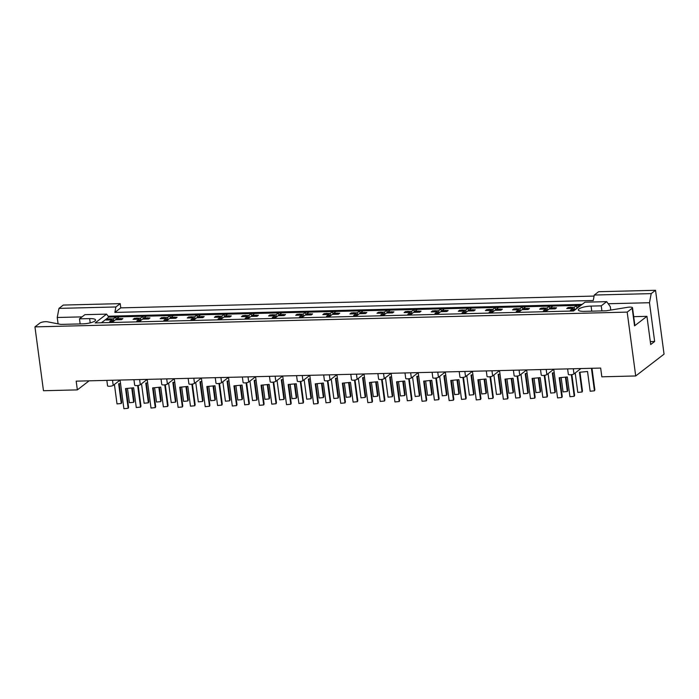 <?xml version="1.0" encoding="UTF-8"?>
<svg xmlns="http://www.w3.org/2000/svg" width="699" height="699" viewBox="0 0 699 699"><rect width="100%" height="100%" fill="white"/><g stroke="black" fill="none" stroke-linecap="round" stroke-linejoin="round"><path stroke-width="1.05" d="M627.186 312.112L34.95 326.879L39.965 323.017A4.404 1.101 172.4 0 1 45.636 321.68A4.404 1.101 172.4 0 1 47.453 321.793L60.865 324.406L82.805 323.855A9.402 2.35 172.4 0 0 95.536 319.985A9.402 2.35 172.4 0 0 89.638 318.595L79.476 318.849L84.92 314.664L106.597 314.122L95.178 322.912L573.573 310.985L585.002 302.186L606.68 301.645L601.236 305.839L591.074 306.092A9.402 2.35 172.4 0 0 578.344 309.963A9.402 2.35 172.4 0 0 584.242 311.352L606.182 310.802L627.492 307.333A4.404 1.101 172.4 0 1 629.738 307.114A4.404 1.101 172.4 0 1 632.508 307.761A4.404 1.101 172.4 0 1 632.202 308.25L627.186 312.112L635.706 375.966L664.05 354.148L655.531 290.295L598.606 291.71L594.29 295.039L651.206 293.615L655.531 290.295M632.508 307.761L634.858 325.385A4.404 1.101 172.4 0 1 634.552 325.865L646.942 316.332L633.696 316.664M594.089 296.07L120.778 307.866L120.211 303.637L63.294 305.061L58.969 308.39L115.885 306.966L114.854 312.427L593.25 300.5L594.29 295.039M651.206 293.615L649.476 302.719L608.2 303.75M646.942 316.332L650.699 344.528L654.648 341.488L649.476 302.719M120.778 307.866L114.854 312.427M120.211 303.637L115.885 306.966M635.706 375.966L601.83 376.805L600.659 368.067L76.182 381.147L77.353 389.885L89.123 380.824M120.079 380.099L113.194 385.394A2.936 0.734 172.4 0 1 109.411 386.285A2.936 0.734 172.4 0 1 107.567 385.857L106.842 380.387M580.913 368.565L573.966 373.904A2.936 0.734 172.4 0 1 570.192 374.795A2.936 0.734 172.4 0 1 568.348 374.358L567.614 368.897M553.757 369.282L546.863 374.585A2.936 0.734 172.4 0 1 543.088 375.468A2.936 0.734 172.4 0 1 541.244 375.04L540.51 369.57M526.644 369.954L519.759 375.258A2.936 0.734 172.4 0 1 515.984 376.149A2.936 0.734 172.4 0 1 514.141 375.713L513.407 370.243M499.54 370.636L492.655 375.931A2.936 0.734 172.4 0 1 488.881 376.822A2.936 0.734 172.4 0 1 487.037 376.394L486.303 370.924M472.437 371.309L465.551 376.612A2.936 0.734 172.4 0 1 461.777 377.504A2.936 0.734 172.4 0 1 459.933 377.067L459.199 371.597M445.333 371.982L438.448 377.285A2.936 0.734 172.4 0 1 434.673 378.176A2.936 0.734 172.4 0 1 432.821 377.74L432.096 372.27M418.229 372.663L411.344 377.958A2.936 0.734 172.4 0 1 407.561 378.849A2.936 0.734 172.4 0 1 405.717 378.421L404.992 372.951M391.125 373.336L384.24 378.64A2.936 0.734 172.4 0 1 380.457 379.531A2.936 0.734 172.4 0 1 378.613 379.094L377.888 373.624M364.022 374.009L357.137 379.312A2.936 0.734 172.4 0 1 353.353 380.204A2.936 0.734 172.4 0 1 351.51 379.767L350.784 374.297M336.918 374.69L330.024 379.994A2.936 0.734 172.4 0 1 326.25 380.876A2.936 0.734 172.4 0 1 324.406 380.448L323.681 374.979M309.814 375.363L302.92 380.667A2.936 0.734 172.4 0 1 299.146 381.558A2.936 0.734 172.4 0 1 297.302 381.121L296.568 375.651M282.702 376.045L275.817 381.339A2.936 0.734 172.4 0 1 272.042 382.231A2.936 0.734 172.4 0 1 270.198 381.794L269.464 376.333M255.598 376.717L248.713 382.021A2.936 0.734 172.4 0 1 244.938 382.903A2.936 0.734 172.4 0 1 243.095 382.475L242.361 377.006M228.494 377.39L221.609 382.694A2.936 0.734 172.4 0 1 217.835 383.585A2.936 0.734 172.4 0 1 215.991 383.148L215.257 377.678M201.391 378.072L194.505 383.367A2.936 0.734 172.4 0 1 190.731 384.258A2.936 0.734 172.4 0 1 188.887 383.83L188.153 378.36M174.287 378.744L167.402 384.048A2.936 0.734 172.4 0 1 163.618 384.939A2.936 0.734 172.4 0 1 161.775 384.502L161.05 379.033M147.183 379.417L140.298 384.721A2.936 0.734 172.4 0 1 136.515 385.612A2.936 0.734 172.4 0 1 134.671 385.175L133.946 379.706M573.084 310.164L572.848 308.381L566.749 308.539L568.077 307.508L568.217 308.504M577.086 308.276L573.835 310.146L570.445 310.234L572.848 308.381M578.423 307.254L577.566 307.272L577.645 307.848M574.482 309.648L574.176 307.359L571.502 307.42M569.702 307.473L568.077 307.508M545.98 310.845L545.744 309.063L539.645 309.211L540.974 308.189L541.105 309.176M554.945 307.84L556.561 307.796L555.224 308.827L549.126 308.975L546.723 310.828L543.341 310.906L545.744 309.063M553.145 307.883L550.462 307.944L550.594 308.941M547.378 310.321L547.072 308.032L544.39 308.102M542.599 308.145L540.974 308.189M527.832 308.512L529.458 308.469L528.121 309.5L522.022 309.648L519.619 311.501L516.238 311.588L518.632 309.736L512.533 309.884L513.87 308.862L515.495 308.818M526.041 308.556L523.359 308.626L523.49 309.613M520.274 310.994L519.969 308.705L517.286 308.775M514.001 309.849L513.87 308.862M518.876 311.518L518.632 309.736M500.729 309.185L502.354 309.15L501.017 310.173L494.918 310.33L492.515 312.173L489.125 312.261L491.528 310.408L485.429 310.566L486.766 309.535L488.391 309.5M498.937 309.229L496.255 309.299L496.386 310.295M493.171 311.675L492.865 309.386L490.182 309.447M486.897 310.531L486.766 309.535M491.773 312.191L491.528 310.408M473.625 309.867L475.25 309.823L473.913 310.854L467.814 311.003L465.412 312.855L462.022 312.934L464.424 311.09L458.326 311.238L459.662 310.216L461.279 310.173M471.834 309.91L469.151 309.98L469.282 310.968M466.067 312.348L465.761 310.059L463.079 310.129M459.793 311.204L459.662 310.216M464.66 312.872L464.424 311.09M446.521 310.539L448.146 310.496L446.81 311.527L440.711 311.675L438.308 313.528L434.918 313.615L437.321 311.763L431.222 311.92L432.559 310.889L434.175 310.845M444.721 310.583L442.048 310.653L442.179 311.64M438.963 313.021L438.657 310.74L435.975 310.802M432.69 311.876L432.559 310.889M437.557 313.545L437.321 311.763M419.417 311.212L421.034 311.177L419.706 312.2L413.607 312.357L411.204 314.201L407.814 314.288L410.217 312.436L404.118 312.593L405.455 311.562L407.071 311.527M417.618 311.265L414.944 311.326L415.075 312.322M411.86 313.702L411.554 311.413L408.871 311.483M405.586 312.558L405.455 311.562M410.453 314.227L410.217 312.436M392.314 311.894L393.93 311.85L392.602 312.881L386.503 313.03L384.101 314.882L380.71 314.961L383.113 313.117L377.014 313.266L378.351 312.243L379.968 312.2M390.514 311.937L387.831 312.007L387.971 312.995M384.756 314.375L384.45 312.086L381.768 312.156M378.482 313.231L378.351 312.243M383.349 314.899L383.113 313.117M365.21 312.567L366.826 312.532L365.498 313.554L359.4 313.711L356.997 315.555L353.607 315.642L356.009 313.79L349.911 313.947L351.248 312.916L352.864 312.872M363.41 312.61L360.728 312.68L360.859 313.668M357.643 315.057L357.346 312.768L354.664 312.829M351.379 313.903L351.248 312.916M356.245 315.572L356.009 313.79M338.106 313.248L339.723 313.204L338.386 314.227L332.287 314.384L329.893 316.228L326.503 316.315L328.906 314.471L322.807 314.62L324.135 313.589L325.76 313.554M336.306 313.292L333.624 313.353L333.755 314.349M330.54 315.73L330.234 313.44L327.56 313.51M324.275 314.585L324.135 313.589M329.142 316.254L328.906 314.471M311.003 313.921L312.619 313.877L311.282 314.908L305.183 315.057L302.781 316.909L299.399 316.997L301.802 315.144L295.703 315.293L297.031 314.27L298.656 314.227M309.203 313.965L306.52 314.034L306.651 315.022M303.436 316.402L303.13 314.113L300.448 314.183M297.162 315.258L297.031 314.27M302.038 316.927L301.802 315.144M283.89 314.594L285.515 314.559L284.178 315.581L278.08 315.738L275.677 317.582L272.295 317.669L274.69 315.817L268.599 315.974L269.928 314.943L271.553 314.899M282.099 314.637L279.417 314.707L279.548 315.695M276.332 317.084L276.026 314.795L273.344 314.856M270.059 315.931L269.928 314.943M274.934 317.599L274.69 315.817M256.786 315.275L258.412 315.232L257.075 316.263L250.976 316.411L248.573 318.263L245.183 318.342L247.586 316.498L241.487 316.647L242.824 315.616L244.449 315.581M254.995 315.319L252.313 315.38L252.444 316.376M249.228 317.757L248.923 315.467L246.24 315.537M242.955 316.612L242.824 315.616M247.83 318.281L247.586 316.498M229.683 315.948L231.308 315.904L229.971 316.935L223.872 317.084L221.469 318.936L218.079 319.024L220.482 317.171L214.383 317.32L215.72 316.298L217.345 316.254M227.891 315.992L225.209 316.062L225.34 317.049M222.125 318.429L221.819 316.14L219.137 316.21M215.851 317.285L215.72 316.298M220.727 318.954L220.482 317.171M202.579 316.621L204.204 316.586L202.867 317.608L196.768 317.765L194.366 319.609L190.976 319.696L193.378 317.844L187.28 318.001L188.616 316.97L190.233 316.935M200.788 316.664L198.105 316.734L198.236 317.73M195.021 319.111L194.715 316.822L192.033 316.883M188.747 317.966L188.616 316.97M193.614 319.626L193.378 317.844M175.475 317.302L177.1 317.259L175.764 318.29L169.665 318.438L167.262 320.291L163.872 320.369L166.275 318.526L160.176 318.674L161.513 317.652L163.129 317.608M173.675 317.346L171.002 317.407L171.133 318.403M167.917 319.784L167.611 317.495L164.929 317.564M161.644 318.639L161.513 317.652M166.511 320.308L166.275 318.526M148.371 317.975L149.988 317.931L148.66 318.962L142.561 319.111L140.158 320.963L136.768 321.051L139.171 319.198L133.072 319.347L134.409 318.325L136.025 318.281M146.572 318.019L143.889 318.089L144.029 319.076M140.814 320.457L140.508 318.176L137.825 318.237M134.54 319.312L134.409 318.325M139.407 320.981L139.171 319.198M121.268 318.648L122.884 318.613L121.556 319.635L115.457 319.793L113.055 321.636L109.664 321.723L112.067 319.871L105.968 320.028L107.305 318.997L108.922 318.962M119.468 318.7L116.785 318.761L116.916 319.758M113.71 321.138L113.404 318.849L110.722 318.919M107.436 319.993L107.305 318.997M112.303 321.662L112.067 319.871M34.95 326.879L43.469 390.732L77.353 389.885M580.904 305.341L108.764 317.119L101.442 322.755M577.566 307.272L579.969 305.419L576.579 305.507L574.176 307.359M559.174 311.343L555.784 311.422M550.462 307.944L552.865 306.101L549.475 306.179L547.072 308.032M523.359 308.626L525.762 306.774L522.371 306.861L519.969 308.705M496.255 309.299L498.658 307.455L495.268 307.534L492.865 309.386M469.151 309.98L471.554 308.128L468.164 308.215L465.761 310.059M442.048 310.653L444.45 308.801L441.06 308.888L438.657 310.74M414.944 311.326L417.338 309.482L413.957 309.561L411.554 311.413M387.831 312.007L390.234 310.155L386.853 310.242L384.45 312.086M360.728 312.68L363.131 310.828L359.74 310.915L357.346 312.768M333.624 313.353L336.027 311.509L332.637 311.588L330.234 313.44M306.52 314.034L308.923 312.182L305.533 312.27L303.13 314.113M279.417 314.707L281.819 312.855L278.429 312.942L276.026 314.795M252.313 315.38L254.716 313.536L251.325 313.615L248.923 315.467M225.209 316.062L227.612 314.209L224.222 314.297L221.819 316.14M198.105 316.734L200.508 314.891L197.118 314.969L194.715 316.822M171.002 317.407L173.396 315.564L170.014 315.651L167.611 317.495M143.889 318.089L146.292 316.236L142.911 316.324L140.508 318.176M116.785 318.761L119.188 316.918L115.798 316.997L113.404 318.849M532.061 312.016L528.68 312.103M504.958 312.689L501.576 312.776M477.854 313.37L474.464 313.449M450.75 314.043L447.36 314.131M423.646 314.716L420.256 314.803M396.543 315.398L393.153 315.476M369.439 316.07L366.049 316.158M342.335 316.752L338.945 316.83M315.232 317.425L311.841 317.512M288.119 318.097L284.738 318.185M261.015 318.779L257.634 318.858M233.912 319.452L230.521 319.539M206.808 320.125L203.418 320.212M179.704 320.806L176.314 320.885M152.6 321.479L149.21 321.566M125.497 322.152L122.107 322.239M58.096 323.864L57.239 317.495L58.969 308.39M108.764 317.119L106.597 314.122M576.955 308.285L576.579 305.507M549.851 308.958L549.475 306.179M522.738 309.631L522.371 306.861M495.635 310.312L495.268 307.534M468.531 310.985L468.164 308.215M441.427 311.658L441.06 308.888M414.324 312.339L413.957 309.561M387.22 313.012L386.853 310.242M360.116 313.685L359.74 310.915M333.012 314.367L332.637 311.588M305.909 315.039L305.533 312.27M278.796 315.721L278.429 312.942M251.692 316.394L251.325 313.615M224.589 317.066L224.222 314.297M197.485 317.748L197.118 314.969M170.381 318.421L170.014 315.651M143.278 319.094L142.911 316.324M116.174 319.775L115.798 316.997M582.127 304.397L108.127 316.219M82.045 316.874L57.239 317.495M654.648 341.488L650.306 341.593M610.751 310.059L610.288 306.643L606.68 301.645M601.918 310.906L601.236 305.839M80.149 323.925L79.476 318.849M575.198 372.96L577.793 392.419L582.066 392.008L582.477 391.038L579.969 372.226M568.348 308.495L569.563 307.56A1.468 1.302 52.4 0 1 570.27 307.315L568.942 308.338L569.554 308.329L570.891 307.298A1.468 1.302 52.4 0 1 571.904 307.682L572.691 308.39M570.27 307.315L570.891 307.298M570.166 308.451A1.468 1.302 -127.6 0 0 569.554 308.329M568.942 308.338A1.468 1.302 -127.6 0 0 568.366 308.495M572.865 308.547L574.237 309.84M591.433 368.303L594.438 390.82L594.849 389.85L591.974 368.286M582.066 392.008L579.427 372.279L587.536 371.501L590.166 391.23L594.438 390.82M553.748 369.238L557.566 397.897L561.839 397.486L562.249 396.516L559.742 377.696M571.336 374.708L574.211 396.298L574.622 395.328L571.861 374.62M561.839 397.486L559.209 377.748L567.308 376.971L569.947 396.709L574.211 396.298M548.095 373.633L550.69 393.1L554.962 392.689L555.373 391.72L552.857 372.899M552.813 308.163A1.468 1.302 52.4 0 1 553.713 307.726L554.333 307.709A1.468 1.302 52.4 0 1 555.661 308.486M553.713 307.726L552.385 308.757L554.333 307.709M541.839 309.019A1.468 1.302 -127.6 0 0 541.262 309.168L542.459 308.233A1.468 1.302 52.4 0 1 543.167 307.988L541.839 309.019L543.787 307.971A1.468 1.302 52.4 0 1 544.801 308.364L545.587 309.063M543.167 307.988L543.787 307.971M543.062 309.124A1.468 1.302 -127.6 0 0 542.45 309.002M553.608 308.862A1.468 1.302 -127.6 0 0 552.996 308.74M552.385 308.757A1.468 1.302 -127.6 0 0 551.808 308.906M545.762 309.22L547.134 310.513M565.421 377.154L567.335 391.501L567.745 390.531L565.954 377.102M554.962 392.689L552.324 372.951L554.22 372.768M561.148 377.565L563.062 391.903L567.335 391.501M520.991 374.315L523.586 393.773L527.859 393.362L528.269 392.392L525.753 373.572M525.709 308.836A1.468 1.302 52.4 0 1 526.609 308.399L527.229 308.39A1.468 1.302 52.4 0 1 528.558 309.159M526.609 308.399L525.281 309.43L527.229 308.39M514.726 309.692A1.468 1.302 -127.6 0 0 514.158 309.849L515.355 308.914A1.468 1.302 52.4 0 1 516.063 308.661L514.726 309.692L516.683 308.652A1.468 1.302 52.4 0 1 517.697 309.037L518.483 309.736M516.063 308.661L516.683 308.652M515.958 309.806A1.468 1.302 -127.6 0 0 515.346 309.674M526.504 309.543A1.468 1.302 -127.6 0 0 525.893 309.412M525.281 309.43A1.468 1.302 -127.6 0 0 524.704 309.587L525.901 308.643M518.658 309.902L520.021 311.186M538.317 377.827L540.231 392.174L540.642 391.204L538.85 377.775M527.859 393.362L525.22 373.624L527.116 373.449M534.045 378.238L535.958 392.585L540.231 392.174M493.887 374.987L496.482 394.446L500.746 394.035L501.166 393.065L498.649 374.253M498.605 309.517A1.468 1.302 52.4 0 1 499.505 309.08L500.126 309.063A1.468 1.302 52.4 0 1 501.454 309.84M499.505 309.08L498.169 310.103L500.126 309.063M487.037 310.522L488.251 309.587A1.468 1.302 52.4 0 1 488.959 309.342L487.622 310.365L488.243 310.356L489.571 309.325A1.468 1.302 52.4 0 1 490.584 309.718L491.38 310.417M488.959 309.342L489.571 309.325M488.854 310.478A1.468 1.302 -127.6 0 0 488.243 310.356M487.622 310.365A1.468 1.302 -127.6 0 0 487.054 310.522M499.401 310.216A1.468 1.302 -127.6 0 0 498.789 310.085M498.169 310.103A1.468 1.302 -127.6 0 0 497.601 310.26L498.798 309.325M491.554 310.574L492.917 311.868M511.214 378.509L513.127 392.847L513.538 391.877L511.747 378.456M500.746 394.035L498.116 374.306L500.012 374.122M506.941 378.91L508.855 393.257L513.127 392.847M466.783 375.669L469.379 395.127L473.642 394.717L474.053 393.747L471.545 374.926M471.502 310.19A1.468 1.302 52.4 0 1 472.402 309.753L473.013 309.736A1.468 1.302 52.4 0 1 474.35 310.513M472.402 309.753L471.065 310.784L471.685 310.767L473.013 309.736M460.519 311.046A1.468 1.302 -127.6 0 0 459.951 311.204L461.148 310.26A1.468 1.302 52.4 0 1 461.856 310.015L460.519 311.046L461.139 311.029L462.467 309.998A1.468 1.302 52.4 0 1 463.481 310.391L464.267 311.09M461.856 310.015L462.467 309.998M461.742 311.151A1.468 1.302 -127.6 0 0 461.139 311.029M472.288 310.889A1.468 1.302 -127.6 0 0 471.685 310.767M471.065 310.784A1.468 1.302 -127.6 0 0 470.497 310.933M464.451 311.247L465.814 312.54M484.101 379.181L486.015 393.528L486.434 392.558L484.643 379.129M473.642 394.717L471.012 374.979L472.9 374.795M479.837 379.592L481.751 393.939L486.015 393.528M439.671 376.342L442.275 395.8L446.539 395.389L446.949 394.419L444.442 375.608M444.398 310.863A1.468 1.302 52.4 0 1 445.298 310.426L445.91 310.417A1.468 1.302 52.4 0 1 447.246 311.195M445.298 310.426L443.961 311.457L445.91 310.417M432.821 311.876L434.044 310.941A1.468 1.302 52.4 0 1 434.752 310.697L433.415 311.719L434.035 311.702L435.363 310.679A1.468 1.302 52.4 0 1 436.377 311.064L437.163 311.771M434.752 310.697L435.363 310.679M434.638 311.833A1.468 1.302 -127.6 0 0 434.035 311.702M433.415 311.719A1.468 1.302 -127.6 0 0 432.847 311.876M445.184 311.571A1.468 1.302 -127.6 0 0 444.581 311.439M443.961 311.457A1.468 1.302 -127.6 0 0 443.393 311.614L444.59 310.679M437.347 311.929L438.71 313.222M456.997 379.854L458.911 394.201L459.33 393.231L457.53 379.802M446.539 395.389L443.909 375.651L445.796 375.477M452.734 380.265L454.647 394.612L458.911 394.201M412.567 377.014L415.162 396.473L419.435 396.062L419.846 395.092L417.338 376.28M417.286 311.544A1.468 1.302 52.4 0 1 418.194 311.107L418.806 311.09A1.468 1.302 52.4 0 1 420.143 311.868M418.194 311.107L416.857 312.13L417.478 312.121L418.806 311.09M406.311 312.392A1.468 1.302 -127.6 0 0 405.743 312.549L406.94 311.614A1.468 1.302 52.4 0 1 407.648 311.37L406.311 312.392L406.923 312.383L408.26 311.352A1.468 1.302 52.4 0 1 409.273 311.745L410.06 312.444M407.648 311.37L408.26 311.352M407.534 312.505A1.468 1.302 -127.6 0 0 406.923 312.383M418.081 312.243A1.468 1.302 -127.6 0 0 417.478 312.121M416.857 312.13A1.468 1.302 -127.6 0 0 416.289 312.287M410.243 312.602L411.606 313.895M429.894 380.536L431.807 394.874L432.218 393.904L430.427 380.483M419.435 396.062L416.805 376.333L418.692 376.149M425.63 380.946L427.543 395.284L431.807 394.874M385.464 377.696L388.059 397.154L392.331 396.744L392.742 395.774L390.234 376.953M390.182 312.217A1.468 1.302 52.4 0 1 391.091 311.78L391.702 311.763A1.468 1.302 52.4 0 1 393.039 312.54M391.091 311.78L389.754 312.811L391.702 311.763M378.613 313.231L379.837 312.287A1.468 1.302 52.4 0 1 380.544 312.042L379.208 313.073L381.156 312.025A1.468 1.302 52.4 0 1 382.17 312.418L382.956 313.117M380.544 312.042L381.156 312.025M380.431 313.178A1.468 1.302 -127.6 0 0 379.819 313.056M379.208 313.073A1.468 1.302 -127.6 0 0 378.631 313.231M390.977 312.916A1.468 1.302 -127.6 0 0 390.365 312.794M389.754 312.811A1.468 1.302 -127.6 0 0 389.186 312.969L390.383 312.025M383.131 313.274L384.502 314.567M402.79 381.208L404.704 395.555L405.114 394.586L403.323 381.156M392.331 396.744L389.701 377.006L391.589 376.822M398.517 381.619L400.44 395.966L404.704 395.555M358.36 378.369L360.955 397.827L365.228 397.416L365.638 396.447L363.131 377.635M363.078 312.89A1.468 1.302 52.4 0 1 363.987 312.453L364.598 312.444A1.468 1.302 52.4 0 1 365.935 313.222M363.987 312.453L362.65 313.484L364.598 312.444M352.104 313.746A1.468 1.302 -127.6 0 0 351.527 313.903L352.733 312.969A1.468 1.302 52.4 0 1 353.441 312.724L352.104 313.746L352.715 313.729L354.052 312.706A1.468 1.302 52.4 0 1 355.066 313.091L355.852 313.799M353.441 312.724L354.052 312.706M353.327 313.86A1.468 1.302 -127.6 0 0 352.715 313.729M363.873 313.598A1.468 1.302 -127.6 0 0 363.262 313.467M362.65 313.484A1.468 1.302 -127.6 0 0 362.073 313.641M356.027 313.956L357.399 315.249M375.686 381.881L377.6 396.228L378.01 395.258L376.219 381.829M365.228 397.416L362.598 377.687L364.485 377.504M371.414 382.292L373.327 396.639L377.6 396.228M526.644 369.911L530.462 398.57L534.735 398.159L535.146 397.189L532.638 378.377M544.224 375.38L547.107 396.971L547.518 396.001L544.757 375.302M534.735 398.159L532.105 378.421L540.205 377.643L542.835 397.382L547.107 396.971M499.54 370.592L503.359 399.243L507.631 398.832L508.042 397.862L505.534 379.05M517.12 376.053L520.004 397.644L520.414 396.674L517.653 375.975M507.631 398.832L504.993 379.103L513.101 378.325L515.731 398.054L520.004 397.644M472.437 371.265L476.255 399.924L480.528 399.513L480.938 398.544L478.431 379.723M490.016 376.735L492.9 398.325L493.311 397.355L490.549 376.647M480.528 399.513L477.889 379.775L485.997 378.998L488.627 398.736L492.9 398.325M445.324 371.947L449.151 400.597L453.424 400.186L453.834 399.216L451.318 380.405M462.913 377.408L465.796 398.998L466.207 398.028L463.446 377.329M453.424 400.186L450.785 380.457L458.894 379.671L461.523 399.409L465.796 398.998M418.22 372.619L422.047 401.27L426.32 400.868L426.731 399.889L424.214 381.077M435.809 378.08L438.692 399.679L439.103 398.701L436.342 378.002M426.32 400.868L423.681 381.13L431.79 380.352L434.42 400.081L438.692 399.679M391.117 373.292L394.944 401.951L399.208 401.541L399.627 400.571L397.111 381.75M408.705 378.762L411.589 400.352L411.999 399.382L409.238 378.675M399.208 401.541L396.578 381.803L404.686 381.025L407.316 400.763L411.589 400.352M364.013 373.974L367.84 402.624L372.104 402.213L372.515 401.243L370.007 382.432M381.602 379.435L384.476 401.025L384.896 400.055L382.126 379.356M372.104 402.213L369.474 382.484L377.574 381.706L380.212 401.436L384.476 401.025M331.256 379.041L333.851 398.5L338.124 398.089L338.534 397.119L336.027 378.308M335.974 313.571A1.468 1.302 52.4 0 1 336.874 313.135L337.495 313.117A1.468 1.302 52.4 0 1 338.823 313.895M336.874 313.135L335.546 314.157L336.158 314.148L337.495 313.117M325 314.428A1.468 1.302 -127.6 0 0 324.423 314.576L325.62 313.641A1.468 1.302 52.4 0 1 326.328 313.397L325 314.428L326.949 313.379A1.468 1.302 52.4 0 1 327.962 313.772L328.748 314.471M326.328 313.397L326.949 313.379M326.223 314.533A1.468 1.302 -127.6 0 0 325.612 314.41M336.769 314.27A1.468 1.302 -127.6 0 0 336.158 314.148M335.546 314.157A1.468 1.302 -127.6 0 0 334.97 314.314L336.167 313.379M328.923 314.629L330.295 315.922M348.583 382.563L350.496 396.901L350.907 395.931L349.116 382.51M338.124 398.089L335.485 378.36L337.381 378.176M344.31 382.973L346.223 397.312L350.496 396.901M304.152 379.723L306.747 399.181L311.02 398.771L311.431 397.801L308.914 378.98M308.871 314.244A1.468 1.302 52.4 0 1 309.771 313.807L310.391 313.79A1.468 1.302 52.4 0 1 311.719 314.567M309.771 313.807L308.442 314.838L310.391 313.79M297.302 315.258L298.517 314.314A1.468 1.302 52.4 0 1 299.224 314.069L297.896 315.1L299.845 314.061A1.468 1.302 52.4 0 1 300.858 314.445L301.645 315.144M299.224 314.069L299.845 314.061M299.12 315.214A1.468 1.302 -127.6 0 0 298.508 315.083M297.896 315.1A1.468 1.302 -127.6 0 0 297.32 315.258M309.666 314.943A1.468 1.302 -127.6 0 0 309.054 314.821M308.442 314.838A1.468 1.302 -127.6 0 0 307.866 314.996L309.063 314.052M301.819 315.301L303.191 316.595M321.479 383.235L323.392 397.582L323.803 396.613L322.012 383.183M311.02 398.771L308.381 379.033L310.277 378.849M317.206 383.646L319.12 397.993L323.392 397.582M277.049 380.396L279.644 399.854L283.916 399.444L284.327 398.474L281.811 379.662M281.767 314.926A1.468 1.302 52.4 0 1 282.667 314.489L283.287 314.471A1.468 1.302 52.4 0 1 284.615 315.249M282.667 314.489L281.339 315.511L283.287 314.471M270.784 315.773A1.468 1.302 -127.6 0 0 270.216 315.931L271.413 314.996A1.468 1.302 52.4 0 1 272.121 314.751L270.784 315.773L271.404 315.756L272.741 314.733A1.468 1.302 52.4 0 1 273.755 315.118L274.541 315.826M272.121 314.751L272.741 314.733M272.016 315.887A1.468 1.302 -127.6 0 0 271.404 315.756M282.562 315.625A1.468 1.302 -127.6 0 0 281.95 315.494M281.339 315.511A1.468 1.302 -127.6 0 0 280.762 315.668M274.716 315.983L276.079 317.276M294.375 383.908L296.289 398.255L296.699 397.285L294.908 383.865M283.916 399.444L281.278 379.714L283.174 379.531M290.102 384.319L292.016 398.666L296.289 398.255M336.909 374.647L340.736 403.306L345 402.895L345.411 401.925L342.903 383.104M354.498 380.116L357.372 401.707L357.792 400.737L355.022 380.029M345 402.895L342.37 383.157L350.47 382.379L353.109 402.117L357.372 401.707M309.806 375.319L313.624 403.978L317.896 403.568L318.307 402.598L315.799 383.777M327.394 380.789L330.269 402.379L330.679 401.409L327.918 380.702M317.896 403.568L315.266 383.83L323.366 383.052L326.005 402.79L330.269 402.379M282.702 376.001L286.52 404.651L290.793 404.24L291.203 403.271L288.696 384.459M300.282 381.462L303.165 403.052L303.576 402.082L300.815 381.383M290.793 404.24L288.163 384.511L296.262 383.734L298.901 403.463L303.165 403.052M249.945 381.069L252.54 400.527L256.804 400.125L257.223 399.146L254.707 380.335M254.663 315.599A1.468 1.302 52.4 0 1 255.563 315.162L256.183 315.144A1.468 1.302 52.4 0 1 257.512 315.922M255.563 315.162L254.226 316.184L254.847 316.175L256.183 315.144M243.095 316.603L244.309 315.668A1.468 1.302 52.4 0 1 245.017 315.424L243.68 316.455L244.301 316.437L245.629 315.406A1.468 1.302 52.4 0 1 246.642 315.799L247.437 316.498M245.017 315.424L245.629 315.406M244.912 316.56A1.468 1.302 -127.6 0 0 244.301 316.437M243.68 316.455A1.468 1.302 -127.6 0 0 243.112 316.603M255.458 316.298A1.468 1.302 -127.6 0 0 254.847 316.175M254.226 316.184A1.468 1.302 -127.6 0 0 253.658 316.341L254.855 315.406M247.612 316.656L248.975 317.949M267.271 384.59L269.185 398.937L269.596 397.958L267.804 384.537M256.804 400.125L254.174 380.387L256.07 380.204M262.999 385L264.912 399.339L269.185 398.937M222.841 381.75L225.436 401.209L229.7 400.798L230.12 399.828L227.603 381.007M227.559 316.271A1.468 1.302 52.4 0 1 228.459 315.834L229.071 315.826A1.468 1.302 52.4 0 1 230.408 316.595M228.459 315.834L227.123 316.865L229.071 315.826M216.576 317.128A1.468 1.302 -127.6 0 0 216.008 317.285L217.206 316.35A1.468 1.302 52.4 0 1 217.913 316.097L216.576 317.128L218.525 316.088A1.468 1.302 52.4 0 1 219.538 316.472L220.325 317.171M217.913 316.097L218.525 316.088M217.8 317.241A1.468 1.302 -127.6 0 0 217.197 317.11M228.355 316.979A1.468 1.302 -127.6 0 0 227.743 316.848M227.123 316.865A1.468 1.302 -127.6 0 0 226.555 317.023M220.508 317.337L221.871 318.622M240.159 385.263L242.072 399.61L242.492 398.64L240.701 385.21M229.7 400.798L227.07 381.06L228.966 380.885M235.895 385.673L237.809 400.02L242.072 399.61M195.729 382.423L198.333 401.881L202.596 401.471L203.007 400.501L200.499 381.689M200.456 316.953A1.468 1.302 52.4 0 1 201.356 316.516L201.967 316.498A1.468 1.302 52.4 0 1 203.304 317.276M201.356 316.516L200.019 317.538L200.639 317.521L201.967 316.498M188.879 317.958L190.102 317.023A1.468 1.302 52.4 0 1 190.81 316.778L189.473 317.8L190.093 317.792L191.421 316.761A1.468 1.302 52.4 0 1 192.435 317.154L193.221 317.853M190.81 316.778L191.421 316.761M190.696 317.914A1.468 1.302 -127.6 0 0 190.093 317.792M189.473 317.8A1.468 1.302 -127.6 0 0 188.905 317.958M201.242 317.652A1.468 1.302 -127.6 0 0 200.639 317.521M200.019 317.538A1.468 1.302 -127.6 0 0 199.451 317.696L200.648 316.761M193.405 318.01L194.768 319.303M213.055 385.944L214.969 400.282L215.388 399.312L213.597 385.892M202.596 401.471L199.966 381.741L201.854 381.558M208.791 386.346L210.705 400.693L214.969 400.282M255.598 376.674L259.416 405.333L263.689 404.922L264.1 403.952L261.592 385.132M273.178 382.143L276.061 403.734L276.472 402.764L273.711 382.056M263.689 404.922L261.059 385.184L269.159 384.406L271.789 404.144L276.061 403.734M228.494 377.346L232.313 406.005L236.585 405.595L236.996 404.625L234.488 385.813M246.074 382.816L248.958 404.406L249.368 403.437L246.607 382.737M236.585 405.595L233.947 385.857L242.055 385.079L244.685 404.817L248.958 404.406M201.382 378.028L205.209 406.678L209.482 406.268L209.892 405.298L207.385 386.486M218.97 383.489L221.854 405.079L222.265 404.109L219.503 383.41M209.482 406.268L206.843 386.538L214.951 385.761L217.581 405.49L221.854 405.079M168.625 383.104L171.229 402.563L175.493 402.152L175.903 401.182L173.396 382.362M173.343 317.626A1.468 1.302 52.4 0 1 174.252 317.189L174.864 317.171A1.468 1.302 52.4 0 1 176.2 317.949M174.252 317.189L172.915 318.22L173.535 318.202L174.864 317.171M161.775 318.639L162.998 317.696A1.468 1.302 52.4 0 1 163.706 317.451L162.369 318.482L164.317 317.433A1.468 1.302 52.4 0 1 165.331 317.827L166.117 318.526M163.706 317.451L164.317 317.433M163.592 318.587A1.468 1.302 -127.6 0 0 162.981 318.464M162.369 318.482A1.468 1.302 -127.6 0 0 161.801 318.63M174.138 318.325A1.468 1.302 -127.6 0 0 173.535 318.202M172.915 318.22A1.468 1.302 -127.6 0 0 172.347 318.368M166.301 318.683L167.664 319.976M185.951 386.617L187.865 400.964L188.276 399.994L186.484 386.564M175.493 402.152L172.863 382.414L174.75 382.231M181.688 387.028L183.601 401.375L187.865 400.964M141.521 383.777L144.116 403.236L148.389 402.825L148.8 401.855L146.292 383.043M146.24 318.298A1.468 1.302 52.4 0 1 147.148 317.862L147.76 317.853A1.468 1.302 52.4 0 1 149.097 318.622M147.148 317.862L145.811 318.893L147.76 317.853M135.265 319.155A1.468 1.302 -127.6 0 0 134.689 319.312L135.894 318.377A1.468 1.302 52.4 0 1 136.602 318.124L135.265 319.155L137.214 318.115A1.468 1.302 52.4 0 1 138.227 318.499L139.014 319.207M136.602 318.124L137.214 318.115M136.488 319.268A1.468 1.302 -127.6 0 0 135.877 319.137M147.035 319.006A1.468 1.302 -127.6 0 0 146.423 318.875M145.811 318.893A1.468 1.302 -127.6 0 0 145.243 319.05M139.188 319.364L140.56 320.658M158.848 387.29L160.761 401.637L161.172 400.667L159.381 387.237M148.389 402.825L145.759 383.087L147.646 382.912M154.584 387.7L156.497 402.047L160.761 401.637M114.418 384.45L117.013 403.908L121.285 403.498L121.696 402.528L119.188 383.716M119.136 318.98A1.468 1.302 52.4 0 1 120.045 318.543L120.656 318.526A1.468 1.302 52.4 0 1 121.993 319.303M120.045 318.543L118.708 319.565L119.319 319.557L120.656 318.526M107.567 319.985L108.791 319.05A1.468 1.302 52.4 0 1 109.498 318.805L108.162 319.827L108.773 319.819L110.11 318.788A1.468 1.302 52.4 0 1 111.124 319.181L111.91 319.88M109.498 318.805L110.11 318.788M109.385 319.941A1.468 1.302 -127.6 0 0 108.773 319.819M108.162 319.827A1.468 1.302 -127.6 0 0 107.585 319.985M119.931 319.679A1.468 1.302 -127.6 0 0 119.319 319.557M118.708 319.565A1.468 1.302 -127.6 0 0 118.131 319.723L119.337 318.788M112.085 320.037L113.456 321.33M131.744 387.971L133.658 402.309L134.068 401.34L132.277 387.919M121.285 403.498L118.655 383.768L120.543 383.585M127.471 388.382L129.385 402.72L133.658 402.309M174.278 378.701L178.105 407.36L182.378 406.949L182.788 405.979L180.272 387.159M191.867 384.17L194.75 405.761L195.161 404.791L192.4 384.083M182.378 406.949L179.739 387.211L187.848 386.433L190.477 406.171L194.75 405.761M147.174 379.382L151.001 408.033L155.265 407.622L155.685 406.652L153.168 387.84M164.763 384.843L167.646 406.434L168.057 405.464L165.296 384.765M155.265 407.622L152.635 387.893L160.744 387.106L163.374 406.844L167.646 406.434M120.071 380.055L123.898 408.705L128.162 408.295L128.581 407.325L126.065 388.513M137.659 385.516L140.543 407.106L140.953 406.136L138.192 385.437M128.162 408.295L125.532 388.565L133.64 387.788L136.27 407.517L140.543 407.106M634.552 325.865L632.202 308.25M90.206 322.868L89.638 318.595M591.747 311.16L591.074 306.092M573.285 368.749L573.966 373.904M546.181 369.43L546.863 374.585M519.077 370.103L519.759 375.258M491.965 370.776L492.655 375.931M464.861 371.457L465.551 376.612M437.757 372.13L438.448 377.285M410.654 372.812L411.344 377.958M383.55 373.484L384.24 378.64M356.446 374.157L357.137 379.312M329.343 374.839L330.024 379.994M302.239 375.512L302.92 380.667M275.135 376.184L275.817 381.339M248.023 376.866L248.713 382.021M220.919 377.539L221.609 382.694M193.815 378.211L194.505 383.367M166.712 378.893L167.402 384.048M139.608 379.566L140.298 384.721M112.504 380.247L113.194 385.394M571.904 307.682L570.934 308.434M544.801 308.364L543.831 309.107M517.697 309.037L516.727 309.779M490.584 309.718L489.623 310.461M463.481 310.391L462.52 311.134M436.377 311.064L435.407 311.815M409.273 311.745L408.303 312.488M382.17 312.418L381.2 313.161M355.066 313.091L354.096 313.842M327.962 313.772L326.992 314.515M300.858 314.445L299.888 315.188M273.755 315.118L272.785 315.869M246.642 315.799L245.681 316.542M219.538 316.472L218.577 317.215M192.435 317.154L191.465 317.896M165.331 317.827L164.361 318.569M138.227 318.499L137.257 319.251M111.124 319.181L110.154 319.924M551.791 308.906L553.005 307.971M470.479 310.933L471.694 309.998M416.263 312.287L417.486 311.352M362.056 313.641L363.279 312.706M280.745 315.668L281.959 314.733M226.537 317.023L227.752 316.079M172.321 318.368L173.544 317.433M145.217 319.05L146.44 318.115"/></g></svg>
